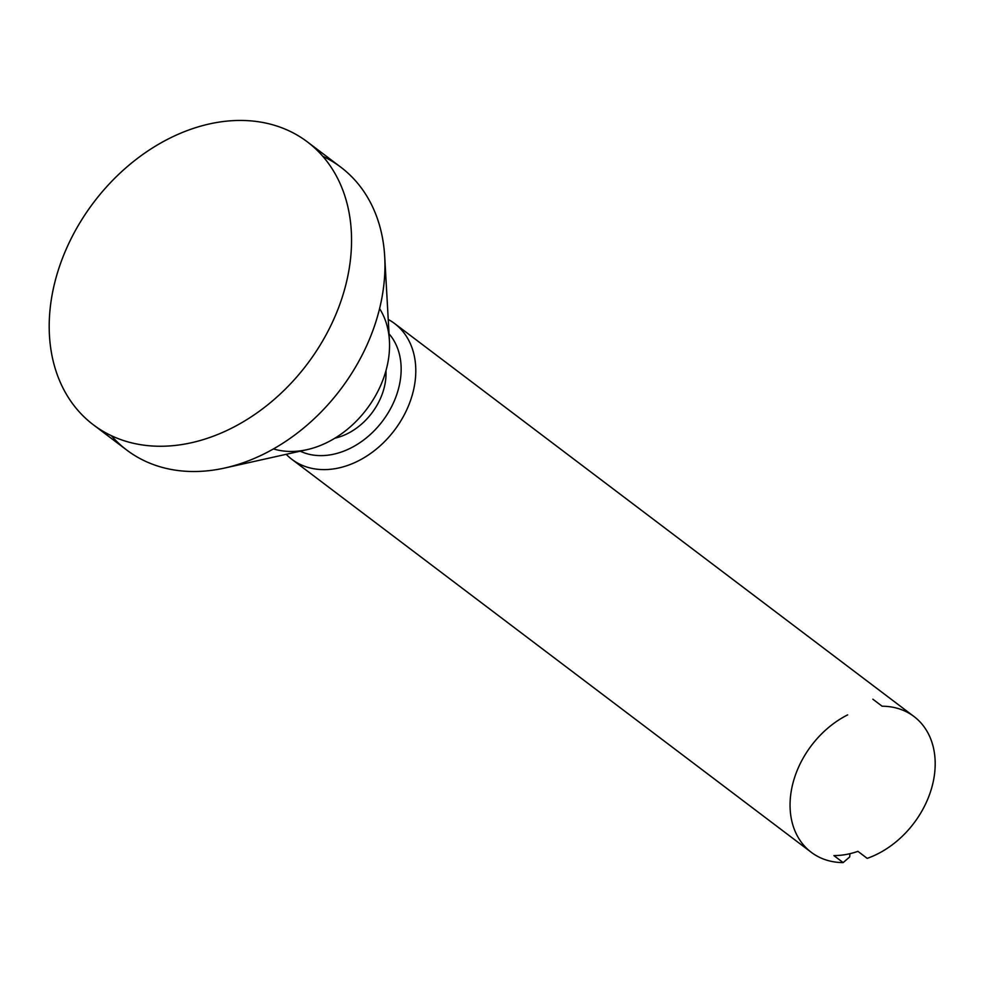 <?xml version="1.0" encoding="UTF-8"?>
<svg xmlns="http://www.w3.org/2000/svg" width="984" height="984" viewBox="0 0 984 984"><rect width="100%" height="100%" fill="white"/><g stroke="black" fill="none" stroke-linecap="round" stroke-linejoin="round"><path stroke-width="1.48" d="M331.042 454.719A74.501 56.248 127.1 0 1 300.231 451.176A74.501 56.248 -52.9 0 0 331.042 454.719A74.501 56.248 -52.9 0 0 392.653 404.535A74.501 56.248 -52.9 0 0 389.037 333.81A74.501 56.248 127.1 0 1 392.653 404.535A74.501 56.248 127.1 0 1 331.042 454.719M335.655 468.581A85.141 64.28 -52.9 0 0 410.439 400.722A85.141 64.28 -52.9 0 0 388.225 319.456A85.141 64.28 127.1 0 1 394.596 323.527A85.141 64.28 127.1 0 1 408.717 405.26A85.141 64.28 127.1 0 1 335.655 468.581A85.141 64.28 127.1 0 1 291.854 459.319A85.141 64.28 127.1 0 1 286.196 454.3A85.141 64.28 -52.9 0 0 335.655 468.581M291.854 459.319L811.259 852.292A85.141 64.28 -52.9 0 0 843.14 862.599L833.866 855.576A85.141 64.28 -52.9 0 0 845.785 854.543A85.141 64.28 -52.9 0 0 857.925 851.344L867.199 858.368A85.141 64.28 -52.9 0 0 930.495 791.763A85.141 64.28 -52.9 0 0 914.001 716.512L394.596 323.527M385.962 370.697A56.764 42.853 127.1 0 1 334.892 438.188A56.764 42.853 -52.9 0 0 385.962 370.697M872.845 699.194L882.119 706.217A85.141 64.28 127.1 0 1 934.8 771.714A85.141 64.28 127.1 0 1 867.199 858.368L857.925 851.344A85.141 64.28 127.1 0 1 833.866 855.576L843.14 862.599L849.659 857.002L849.991 853.669L849.659 857.002L843.14 862.599A85.141 64.28 127.1 0 1 790.091 802.636A85.141 64.28 127.1 0 1 847.654 714.876M260.625 410.291A177.366 133.91 -52.9 0 0 290.354 131.475A177.366 133.91 -52.9 0 0 50.172 308.3A177.366 133.91 -52.9 0 0 260.625 410.291A177.366 133.91 127.1 0 1 93.369 424.805A177.366 133.91 127.1 0 1 93.591 202.556A177.366 133.91 127.1 0 1 307.402 141.905A177.366 133.91 127.1 0 1 260.625 410.291M93.369 424.805L126.764 450.069A177.366 133.91 -52.9 0 0 294.019 435.555A177.366 133.91 -52.9 0 0 340.796 167.169L307.402 141.905M224.819 468.003L307.07 449.651A91.352 68.966 -52.9 0 0 342.715 432.935A91.352 68.966 -52.9 0 0 389.43 340.808L384.719 256.664A177.366 133.91 127.1 0 1 294.019 435.555A177.366 133.91 127.1 0 1 224.819 468.003A177.366 133.91 127.1 0 1 111.376 435.691M322.789 156.284A177.366 133.91 127.1 0 1 384.719 256.664M379.59 308.619A91.352 68.966 127.1 0 1 342.715 432.935A91.352 68.966 127.1 0 1 273.429 448.925"/></g></svg>
